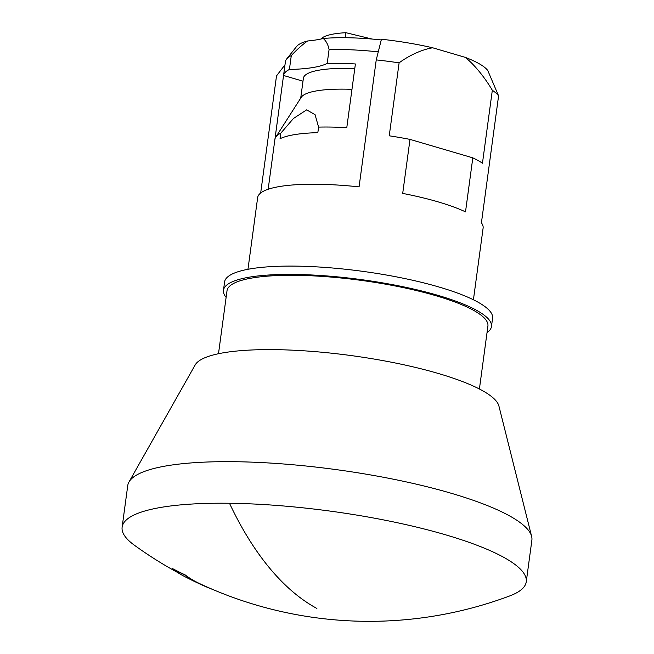 <?xml version="1.0" encoding="UTF-8"?>
<svg xmlns="http://www.w3.org/2000/svg" width="654" height="654" viewBox="0 0 654 654"><rect width="100%" height="100%" fill="white"/><g stroke="black" fill="none" stroke-linecap="round" stroke-linejoin="round"><path stroke-width="0.98" d="M218.493 353.724L227.012 290.76A131.642 28.269 7.7 0 1 253.343 277.795A131.642 28.269 7.7 0 1 400.755 287.081A131.642 28.269 7.7 0 1 487.917 326.035L479.407 388.999M487.026 332.616A135.223 29.038 -172.3 0 0 491.465 326.518A135.223 29.038 -172.3 0 0 294.66 274.435A135.223 29.038 -172.3 0 0 223.464 290.286A135.223 29.038 -172.3 0 0 226.121 297.341M223.464 290.286L224.584 281.972A135.223 29.038 7.7 0 1 295.78 266.121A135.223 29.038 7.7 0 1 492.585 318.212L491.465 326.518M376.238 59.906L381.437 39.24A99.449 21.353 7.7 0 1 432.703 47.791L465.207 57.348C474.861 64.967 485.178 78.12 492.323 90.26L482.456 163.214A113.755 24.427 -172.3 0 0 472.809 157.851L410.001 139.392A113.755 24.427 -172.3 0 0 389.236 135.811L399.103 62.858A113.755 24.427 -172.3 0 0 376.238 59.906L359.071 186.872A113.755 24.427 -172.3 0 0 280.411 186.39A113.755 24.427 -172.3 0 0 257.651 197.598L247.964 269.293M260.676 192.995L276.511 75.88L284.997 64.803M306.644 109.864L315.065 114.679L318.588 127.113L317.836 132.656A104.452 22.432 -172.3 0 0 280.051 138.713L280.795 133.171L293.458 118.472L306.644 109.864M327.204 63.413A100.16 21.508 7.7 0 1 289.411 69.463L291.283 55.615A104.452 22.432 -172.3 0 0 286.624 59.032L296.589 46.508A96.195 20.658 7.7 0 1 307.593 40.981A100.16 21.508 -172.3 0 0 323.248 38.48C326.166 40.965 328.112 44.66 329.076 49.565L327.204 63.413A104.452 22.432 7.7 0 1 355.4 63.969L346.784 127.669A104.452 22.432 -172.3 0 0 318.588 127.113M351.975 89.328A84.423 18.132 -172.3 0 0 317.468 90.726A84.423 18.132 -172.3 0 0 301.232 97.323L275.735 137.16A104.452 22.432 -172.3 0 0 274.942 139.179L283.55 75.48L302.99 81.194M177.398 572.373A400.649 400.649 0 0 1 134.438 545.256A203.901 43.785 7.7 0 1 122.126 527.165A203.901 43.785 7.7 0 1 229.489 503.261A203.901 43.785 7.7 0 1 229.513 503.261A203.901 43.785 7.7 0 1 526.257 581.807A203.901 43.785 7.7 0 1 509.58 595.982A400.649 400.649 0 0 1 201.972 584.709A143.087 30.73 -172.3 0 1 185.393 575.046L185.36 575.283A143.087 30.73 -172.3 0 0 202.503 585.207A143.087 30.73 -172.3 0 0 212.705 589.458M122.126 527.165L127.743 485.62A203.901 43.785 7.7 0 1 128.985 482.006A203.901 43.785 7.7 0 1 222.908 461.675A203.901 43.785 7.7 0 1 235.105 461.716A203.901 43.785 7.7 0 1 531.637 536.444A203.901 43.785 7.7 0 1 531.874 540.261L526.257 581.807M128.985 482.006L195.162 364.965A153.821 33.027 7.7 0 1 275.22 349.653A153.821 33.027 7.7 0 1 498.912 406.028L531.637 536.444M202.503 585.207A404.221 404.221 0 0 1 185.491 576.991A157.393 33.795 7.7 0 1 172.615 568.955L172.656 568.653A400.649 368.611 -51.2 0 0 185.393 575.046M172.615 568.955A404.221 371.905 -51.2 0 0 185.36 575.283M345.255 37.711L345.933 32.7L372.028 39.044M345.933 32.7A72.978 15.671 -172.3 0 0 320.918 39.027M465.207 57.348A99.449 21.353 7.7 0 1 487.77 70.501L498.585 95.868A113.755 24.427 -172.3 0 0 492.323 90.26M323.248 38.48A96.195 20.658 7.7 0 1 381.266 39.927M354.779 68.556A84.423 18.132 -172.3 0 0 303.391 78.276L300.701 98.157M280.795 133.171A104.452 22.432 -172.3 0 0 275.735 137.16M283.55 75.48A104.452 22.432 7.7 0 1 289.411 69.463M378.265 51.862A104.452 22.432 -172.3 0 0 329.076 49.565M286.624 59.032A104.452 22.432 -172.3 0 0 285.406 61.738L268.165 189.259M291.283 55.615C296.769 49.679 302.205 44.799 307.593 40.981M473.422 299.777L483.11 228.083A113.755 24.427 -172.3 0 0 481.418 222.834L498.585 95.868M472.809 157.851L465.509 211.863A113.755 24.427 -172.3 0 0 402.701 193.404L410.001 139.392M399.103 62.858C408.701 55.672 422.116 49.393 432.703 47.791M316.896 608.457A400.649 193.282 -89.3 0 1 229.489 503.261"/></g></svg>

